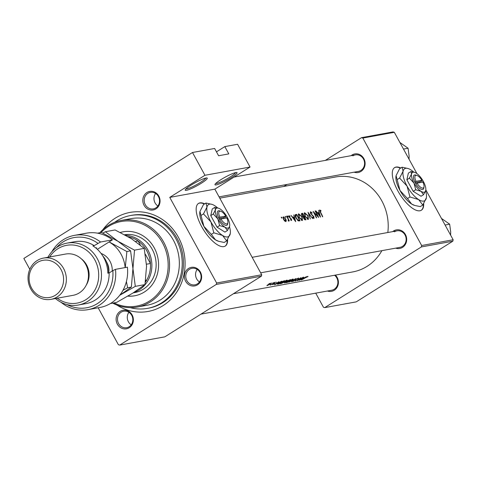 <?xml version="1.0" encoding="UTF-8"?>
<svg xmlns="http://www.w3.org/2000/svg" width="477" height="477" viewBox="0 0 477 477"><rect width="100%" height="100%" fill="white"/><g stroke="black" fill="none" stroke-linecap="round" stroke-linejoin="round"><path stroke-width="0.72" d="M287.321 282.336L288.537 281.227L292.27 279.462L292.21 280.035L291.161 280.738L287.321 282.336L286.898 282.11M292.162 279.272L292.21 280.035M287.375 280.816L286.725 281.233M287.422 280.899L289.676 280.011A48.237 43.95 79.6 0 1 288.633 280.685A48.237 43.95 79.6 0 1 287.542 281.347L286.88 281.442M281.37 283.421L282.581 282.312L286.313 280.554L286.254 281.12L285.204 281.824L281.37 283.421L280.941 283.195M286.206 280.363L286.254 281.12M278.121 283.916L280.911 282.098L283.72 281.096A48.237 43.95 79.6 0 1 282.676 281.776A48.237 43.95 79.6 0 1 279.075 283.791L277.978 283.696M270.697 283.231L270.429 284.012L267.46 285.425L270.87 283.165M220.917 179.656A12.581 1.777 -28.7 0 1 236.825 172.519A12.581 1.777 -28.7 0 1 231.124 177.79A12.581 1.777 -28.7 0 1 219.963 183.639A12.581 1.777 -28.7 0 1 214.972 184.48A12.581 1.777 -28.7 0 1 220.917 179.656M215.687 183.514A11.537 1.628 151.3 0 0 230.2 176.955A11.537 1.628 151.3 0 0 235.626 172.596M191.14 185.094A12.581 1.777 -28.7 0 1 207.042 177.963A12.581 1.777 -28.7 0 1 201.348 183.228A12.581 1.777 -28.7 0 1 190.186 189.083A12.581 1.777 -28.7 0 1 185.195 189.924A12.581 1.777 -28.7 0 1 191.14 185.094M185.905 188.952A11.537 1.628 151.3 0 0 200.423 182.399A11.537 1.628 151.3 0 0 205.843 178.034M400.811 167.987A25.168 9.755 57.9 0 0 396.029 167.057A25.168 9.755 57.9 0 0 394.61 167.6A25.168 9.755 57.9 0 0 398.73 192.446A25.168 9.755 57.9 0 0 419.963 210.768A25.168 9.755 57.9 0 0 421.382 210.226A25.168 9.755 57.9 0 0 423.707 203.655M421.215 210.321A25.168 9.755 57.9 0 0 423.391 204.15M400.483 168.19A25.168 9.755 57.9 0 0 395.701 167.26A25.168 9.755 57.9 0 0 394.443 167.707M204.693 203.828A25.168 9.755 57.9 0 0 199.911 202.898A25.168 9.755 57.9 0 0 198.492 203.44A25.168 9.755 57.9 0 0 202.618 228.292A25.168 9.755 57.9 0 0 223.844 246.609A25.168 9.755 57.9 0 0 225.263 246.066A25.168 9.755 57.9 0 0 227.595 239.496M225.102 246.162A25.168 9.755 57.9 0 0 227.279 239.991M204.365 204.037A25.168 9.755 57.9 0 0 199.583 203.101A25.168 9.755 57.9 0 0 198.331 203.548M146.946 192.499A9.439 8.598 79.6 0 1 158.799 196.071A9.439 8.598 79.6 0 1 155.919 208.89A9.439 8.598 79.6 0 1 144.066 205.325A9.439 8.598 79.6 0 1 146.946 192.499M155.848 207.906A8.389 7.644 -100.4 0 0 159.002 197.836A8.389 7.644 -100.4 0 0 150.35 192.368A8.389 7.644 -100.4 0 0 147.87 193.334A8.389 7.644 -100.4 0 0 144.716 203.405A8.389 7.644 -100.4 0 0 153.367 208.872A8.389 7.644 -100.4 0 0 155.848 207.906M188.528 268.45A9.439 8.598 79.6 0 1 200.382 272.021A9.439 8.598 79.6 0 1 197.502 284.841A9.439 8.598 79.6 0 1 185.648 281.275A9.439 8.598 79.6 0 1 188.528 268.45M197.43 283.851A8.389 7.644 -100.4 0 0 200.584 273.78A8.389 7.644 -100.4 0 0 191.933 268.318A8.389 7.644 -100.4 0 0 189.452 269.284A8.389 7.644 -100.4 0 0 186.298 279.355A8.389 7.644 -100.4 0 0 194.95 284.823A8.389 7.644 -100.4 0 0 197.43 283.851M120.252 311.332A9.439 8.598 79.6 0 1 132.105 314.903A9.439 8.598 79.6 0 1 129.225 327.729A9.439 8.598 79.6 0 1 117.372 324.157A9.439 8.598 79.6 0 1 120.252 311.332M129.154 326.739A8.389 7.644 -100.4 0 0 132.308 316.668A8.389 7.644 -100.4 0 0 123.656 311.201A8.389 7.644 -100.4 0 0 121.176 312.167A8.389 7.644 -100.4 0 0 118.022 322.237A8.389 7.644 -100.4 0 0 126.673 327.705A8.389 7.644 -100.4 0 0 129.154 326.739M335.385 275.098A9.439 8.598 79.6 0 1 334.276 290.255A9.439 8.598 79.6 0 1 327.419 291.018M200.972 314.128L331.724 290.231A8.389 7.644 -100.4 0 0 334.198 289.265A8.389 7.644 -100.4 0 0 334.562 275.247M392.678 231.625A9.439 8.598 79.6 0 1 393.579 230.975A9.439 8.598 79.6 0 1 405.432 234.547A9.439 8.598 79.6 0 1 402.552 247.366A9.439 8.598 79.6 0 1 395.695 248.135M260.657 272.814L399.994 247.348A8.389 7.644 -100.4 0 0 402.475 246.376A8.389 7.644 -100.4 0 0 405.629 236.306A8.389 7.644 -100.4 0 0 396.977 230.844A8.389 7.644 -100.4 0 0 394.497 231.81M351.102 155.681A9.439 8.598 79.6 0 1 351.996 155.025A9.439 8.598 79.6 0 1 363.85 158.597A9.439 8.598 79.6 0 1 360.97 171.422A9.439 8.598 79.6 0 1 354.113 172.185M219.074 196.864L358.418 171.398A8.389 7.644 -100.4 0 0 360.898 170.432A8.389 7.644 -100.4 0 0 364.052 160.361A8.389 7.644 -100.4 0 0 355.401 154.894A8.389 7.644 -100.4 0 0 352.92 155.86M102.931 229.598A50.335 45.858 79.6 0 1 115.154 218.222A50.335 45.858 79.6 0 1 178.38 237.254A50.335 45.858 79.6 0 1 163.015 305.644A50.335 45.858 79.6 0 1 116.704 304.964M130.209 307.647A47.193 42.99 -100.4 0 0 147.566 308.357L148.842 308.124A47.193 42.99 -100.4 0 0 162.794 302.68A47.193 42.99 -100.4 0 0 180.533 246.031A47.193 42.99 -100.4 0 0 131.873 215.282L130.597 215.515A47.193 42.99 -100.4 0 0 114.611 222.318M233.45 293.731L352.807 271.914A48.237 43.95 -100.4 0 0 367.063 266.351A48.237 43.95 -100.4 0 0 381.886 250.658M305.459 277.733L307.999 276.624L307.921 276.314L305.244 277.745A48.237 43.95 79.6 0 1 301.243 279.933L301.512 279.88A48.237 43.95 -100.4 0 0 305.459 277.733L305.411 277.65M299.294 280.285L306.55 276.636L303.992 277.966L302.645 278.21L303.73 277.155L299.288 280.273M297.421 280.631A48.237 43.95 -100.4 0 0 301.655 278.306A48.237 43.95 -100.4 0 0 303.271 277.238L303.002 277.286A48.237 43.95 79.6 0 1 301.386 278.353A48.237 43.95 79.6 0 1 298.459 280.029L300.981 277.656A48.237 43.95 79.6 0 1 299.365 278.723A48.237 43.95 79.6 0 1 295.132 281.048L295.4 281.001A48.237 43.95 -100.4 0 0 299.628 278.675A48.237 43.95 -100.4 0 0 300.045 278.413L297.415 280.607M296.038 279.48L298.036 278.413L297.749 278.914L298.286 278.681L298.614 278.013L296.235 279.188L294.303 280.81L292.449 281.585L295.341 280.297L295.973 279.361M292.687 281.227L292.377 281.448M291.393 281.728L295.978 278.568L288.835 282.199L294.762 279.373L291.346 281.651M291.429 280.685L292.514 279.975L292.83 279.069L288.269 281.275C286.438 282.312 285.92 282.766 286.713 282.634L291.381 280.601M286.319 282.628L286.713 282.634L286.558 282.348M284.674 282.956A48.237 43.95 -100.4 0 0 288.901 280.637A48.237 43.95 -100.4 0 0 290.517 279.57L287.154 280.953L284.578 282.783M285.473 281.776L286.564 281.066L286.874 280.16L282.312 282.366C280.482 283.398 279.963 283.851 280.756 283.72L285.425 281.692M280.363 283.72L280.756 283.72L280.601 283.439M278.717 284.048A48.237 43.95 -100.4 0 0 282.944 281.722A48.237 43.95 -100.4 0 0 284.56 280.655L280.607 282.151L277.393 284.226L278.622 283.875M274.478 284.823L281.734 281.174L279.176 282.503L277.829 282.748L278.914 281.686L274.472 284.811M275.062 283.302L272.617 284.668L274.859 283.582L274.943 283.088M270.495 285.031A48.237 43.95 -100.4 0 0 273.094 283.523A48.237 43.95 -100.4 0 0 274.71 282.456L274.442 282.503A48.237 43.95 79.6 0 1 273.059 283.427L270.864 284.733A48.237 43.95 79.6 0 1 270.226 285.079L270.453 284.96M270.28 284.232L271.288 283.046L268.032 284.644L266.923 285.711L270.232 284.143M271.586 283.076L271.288 283.046M276.463 282.205L276.535 282.551M287.279 280.202L286.874 280.16M293.236 279.117L292.83 279.069M297.952 278.246L297.749 278.914M307.838 276.332L307.999 276.624L307.921 276.314M387.819 232.514A48.237 43.95 -100.4 0 0 335.456 177.009L219.778 198.152M272.898 282.819L273.202 282.694M275.265 282.384L275.563 282.265M313.055 211.383A48.237 43.95 79.6 0 1 316.358 217.876L316.621 217.828A48.237 43.95 -100.4 0 0 314.099 212.67L318.648 217.458A48.237 43.95 -100.4 0 0 315.345 210.965L315.076 211.013A48.237 43.95 79.6 0 1 317.742 216.063L313.055 211.383M313.902 218.508L313.949 216.808L310.855 213.493L310.831 212.319L312.083 213.255L312.155 212.885L310.449 211.681L310.587 213.535L313.693 216.886L313.633 217.81L312.668 217.059L312.614 217.518L314.021 218.46M310.217 212.682L310.831 212.319M313.162 218.132L313.723 217.78L313.145 218.12M310.342 218.973L308.804 213.63L312.614 218.555L308.017 212.301L310.342 218.973M299.007 217.452L302.436 220.559L302.126 216.85L298.715 213.827L299.007 217.452M295.114 214.924L295.716 214.549C294.792 214.728 294.858 215.848 295.913 217.923L298.292 220.911L299.938 220.875A48.237 43.95 -100.4 0 0 296.634 214.382L295.317 214.698M290.988 215.413L295.704 221.65L293.814 214.9L294.22 217.053L292.872 217.303L290.988 215.413M288.525 221.101L288.68 220.213A48.237 43.95 79.6 0 1 289.02 220.923L289.289 220.875A48.237 43.95 -100.4 0 0 286.784 216.182L286.522 216.23A48.237 43.95 79.6 0 1 287.41 217.774L288.221 219.396L288.215 220.982L288.603 221.078M285.771 217.434L285.157 216.391L285.771 217.434L285.711 216.868L285.318 217.113M285.091 216.433L285.216 216.957M281.913 218.138L281.299 217.095L281.913 218.138L281.859 217.572L281.466 217.816M281.239 217.136L281.358 217.661M285.83 221.596L286.283 220.648L285.723 218.913L283.243 216.743L283.469 219.325L284.626 220.952L286.003 221.531M288.132 217.005L287.524 215.962L288.132 217.005L288.078 216.433L287.685 216.683M287.458 215.998L287.583 216.522M288.806 215.801L289.116 217.13L291.208 219.265L291.244 219.963L290.624 219.527L290.642 219.975L291.525 220.553L291.465 219.193L289.366 217.059L289.324 216.248L290.04 216.653L289.968 216.194L288.877 215.729M291.286 219.945L290.875 220.195L291.286 219.945M288.841 216.54L289.324 216.248M301.476 213.636L301.786 213.44L301.863 215.401L303.3 216.946L303.634 218.406L305.316 219.891L305.894 219.784A48.237 43.95 -100.4 0 0 302.591 213.297L301.607 213.505M304.964 216.361L308.392 219.474L308.082 215.759L304.666 212.736L304.964 216.361M315.804 210.882L320.52 217.113L318.63 210.363L319.035 212.521L317.688 212.766L315.804 210.882M319.554 210.107L320.329 212.313A48.237 43.95 79.6 0 1 322.464 216.761L322.732 216.707A48.237 43.95 -100.4 0 0 320.633 212.331L320.127 210.619L321.027 211.078L320.908 210.566L319.638 210.023M269.04 283.523L269.344 283.404M29.801 269.308L23.85 258.439L192.493 152.509L214.614 148.466L218.603 155.752L228.811 153.886L224.822 146.6L216.469 151.853M119.697 345.092L164.792 336.851L261.396 276.177L216.302 284.417L119.697 345.092L118.379 344.692L98.179 307.79M315.732 293.152L323.43 307.218L324.748 307.617L356.23 301.863L452.828 241.189L421.352 246.943L421.668 245.518L453.15 239.764L425.824 189.846M416.928 173.604L394.318 132.308L362.836 138.062L361.518 137.662L393 131.908L394.318 132.308M421.668 245.518L362.836 138.062M283.869 186.435L287.041 184.444M325.344 160.385L361.518 137.662M324.748 307.617L421.352 246.943M453.15 239.764L452.828 241.189M216.302 284.417L216.618 282.992L169.752 197.389L204.955 175.28L192.493 152.509M216.618 282.992L261.712 274.752L214.847 189.148L169.752 197.389M224.822 146.6L237.588 144.269L250.049 167.039L214.847 189.148M261.712 274.752L261.396 276.177M128.909 312.292A8.389 7.644 -100.4 0 0 131.199 324.825M155.603 193.459A8.389 7.644 -100.4 0 0 157.899 205.992M197.186 269.41A8.389 7.644 -100.4 0 0 199.475 281.943M204.955 175.28L250.049 167.039M285.115 221.376L286.283 220.648M285.675 220.952L283.732 219.271L283.577 217.303L285.455 218.955L285.55 221.006L285.043 221.322M282.867 217.715L283.577 217.303M282.873 217.745L283.35 217.446M288.847 216.552L289.223 216.319M289.933 218.126L290.278 217.911M292.961 217.846L294.22 217.053M295.108 220.344L293.361 217.935L294.428 217.739L294.881 220.487M295.042 215.383L296.634 214.382M295.096 215.795L296.748 215.073A48.237 43.95 79.6 0 1 299.371 220.231L298.167 220.249L296.181 217.876L295.764 215.348L295.09 215.765M298.292 220.911L299.371 220.231M297.726 220.529L298.167 220.249M298.304 214.084L298.715 213.827M301.285 220.386L302.09 219.885L299.276 217.405L299.103 214.465L301.858 216.898L301.899 219.957L301.249 220.362M298.173 214.996L299.103 214.465M301.398 214.042L302.591 213.297M305.328 219.146L303.891 218.347L304.338 217.023A48.237 43.95 79.6 0 1 305.328 219.146L304.505 219.664M304.398 219.569L304.97 219.211M303.855 217.154L304.159 217.053M304.004 216.355L303.229 216.409L302.138 215.365L302.323 214.054L302.704 213.982A48.237 43.95 79.6 0 1 304.004 216.355L303.163 216.88M302.829 216.659L303.229 216.409M302.024 214.155L302.323 214.054M304.26 212.992L304.666 212.736M307.242 219.301L308.041 218.794L305.232 216.314L305.059 213.374L307.814 215.813L307.856 218.865L307.206 219.277M304.129 213.911L305.059 213.374M310.223 212.7L310.664 212.426M317.777 213.308L319.035 212.521M319.924 215.807L318.177 213.398L319.244 213.207L319.697 215.95M320.568 210.78L320.908 210.566M275.646 284.238L278.437 282.891L275.593 284.143M274.692 283.272L274.859 283.582M267.46 285.425L267.15 285.216M285.031 282.706L286.945 281.692A48.237 43.95 79.6 0 1 285.031 282.706M284.668 282.772L284.882 282.366M286.558 281.352L286.766 281.722M286.701 281.251L286.945 281.692M300.462 279.707L303.253 278.353L300.409 279.611M127.824 296.145A32.508 29.616 -100.4 0 0 134.717 295.782A32.508 29.616 -100.4 0 0 154.25 247.861A32.508 29.616 -100.4 0 0 123.03 231.822A32.508 29.616 -100.4 0 0 120.27 232.478M127.991 296.044A32.508 29.616 -100.4 0 0 134.931 295.74M113.931 302.901A42.996 39.168 -100.4 0 0 158.758 292.711A42.996 39.168 -100.4 0 0 162.436 242.721A42.996 39.168 -100.4 0 0 101.07 232.514M99.842 232.74A44.045 40.128 79.6 0 1 121.379 220.398A44.045 40.128 79.6 0 1 163.683 242.125A44.045 40.128 79.6 0 1 137.215 307.051A44.045 40.128 79.6 0 1 112.703 303.122M137.215 307.051L146.999 305.262A44.045 40.128 -100.4 0 0 173.467 240.336A44.045 40.128 -100.4 0 0 131.163 218.609L121.379 220.398M147.566 308.357A47.193 42.99 -100.4 0 0 175.924 238.798A47.193 42.99 -100.4 0 0 130.597 215.515M124.622 234.738A29.365 26.748 79.6 0 1 152.223 249.328A29.365 26.748 79.6 0 1 134.58 292.61L133.226 292.854M123.239 231.786A32.508 29.616 -100.4 0 0 120.335 232.508M403.5 149.074L408.079 148.24L409.117 156.045L409.045 159.199M399.881 142.462L408.079 148.24M445.083 225.025L449.662 224.184L450.699 231.995L450.622 235.149M441.463 218.412L449.662 224.184M145.586 280.78L146.713 280.077A28.316 25.794 -100.4 0 0 150.434 263.501A28.316 25.794 -100.4 0 0 146.725 250.693A28.316 25.794 -100.4 0 0 138.097 240.974A28.316 25.794 -100.4 0 0 128.241 236.765M125.582 235.262A29.365 26.748 79.6 0 1 147.965 250.103A29.365 26.748 79.6 0 1 133.828 292.473M146.493 264.222L150.434 263.501L145.407 254.319M140.333 245.053L138.097 240.974L135.551 241.44M145.378 282.181A28.316 25.794 -100.4 0 0 146.713 280.077L145.658 280.267M112.453 239.842A37.755 34.392 -100.4 0 0 86.349 233.193L74.442 235.37A37.755 34.392 79.6 0 1 100.54 242.024L112.453 239.842L97.356 249.328M57.222 298.214A29.365 26.748 -100.4 0 0 90.558 295.895A29.365 26.748 -100.4 0 0 94.792 259.822A29.365 26.748 -100.4 0 0 49.68 256.954M47.933 257.27A31.458 28.662 79.6 0 1 67.06 243.115A31.458 28.662 79.6 0 1 97.278 258.635A31.458 28.662 79.6 0 1 78.377 305.012A31.458 28.662 79.6 0 1 55.475 298.536M50.961 299.359L73.088 295.317A20.976 19.11 -100.4 0 0 85.687 264.401A20.976 19.11 -100.4 0 0 65.546 254.056L43.425 258.099A20.976 19.11 79.6 0 1 63.566 268.444A20.976 19.11 79.6 0 1 50.961 299.359A20.976 19.11 79.6 0 1 30.82 289.014A20.976 19.11 79.6 0 1 43.425 258.099M31.607 288.138A18.877 17.196 -100.4 0 0 55.314 295.275A18.877 17.196 -100.4 0 0 61.08 269.63A18.877 17.196 -100.4 0 0 37.367 262.493A18.877 17.196 -100.4 0 0 31.607 288.138M86.158 285.276A18.877 17.196 -100.4 0 0 86.605 264.962A18.877 17.196 -100.4 0 0 81.323 258.82M78.377 305.012L86.033 303.61A31.458 28.662 -100.4 0 0 109.126 272.963L107.85 273.196A31.458 28.662 79.6 0 0 103.658 257.473A31.458 28.662 79.6 0 0 92.89 245.876L94.166 245.643A31.458 28.662 -100.4 0 0 74.722 241.714L67.06 243.115M66.995 304.588A35.656 32.484 -100.4 0 0 112.834 270.632L115.5 269.338L127.407 267.162A37.755 34.392 -100.4 0 1 99.926 307.468L88.012 309.645A37.755 34.392 79.6 0 1 61.032 302.293M115.5 269.338A37.755 34.392 79.6 0 1 88.012 309.645M51.802 251.79A37.755 34.392 79.6 0 1 74.442 235.37M100.54 242.024L94.166 245.643M97.874 243.318A35.656 32.484 -100.4 0 0 56.572 247.539M109.126 272.963L112.834 270.632M95.817 247.986L96.742 247.813L96.098 248.219M108.678 273.047A23.069 21.018 -100.4 0 0 108.69 271.562A23.069 21.018 -100.4 0 0 102.686 255.809M110.378 303.551L116.615 302.412L132.767 293.14L144.972 284.596L135.307 286.361L132.946 268.611L134.532 250.139L144.197 248.368L146.558 266.124L144.972 284.596M134.532 250.139L117.992 241.29L130.585 250.86L132.946 268.611L131.36 287.082L119.733 295.269L135.307 286.361M97.737 233.122L101.446 232.448L117.992 241.29L105.393 231.721L115.058 229.956L131.604 238.804L144.197 248.368M105.393 231.721L102.841 233.104M125.153 267.579A31.458 28.662 -100.4 0 0 110.33 242.692A31.458 28.662 -100.4 0 0 109.096 241.952M122.977 290.308L127.651 287.762L126.399 281.549M125.278 267.555L126.876 251.534L109.138 241.922M126.876 251.534L130.585 250.86M127.651 287.762L131.36 287.082M422.36 182.184L421.513 180.7L421.906 180.264L416.01 181.338L414.734 181.94L415.759 183.752A8.389 3.25 57.9 0 0 423.844 187.944L424.011 186.716A7.34 2.844 57.9 0 0 422.902 182.083L417.005 183.162A7.34 2.844 57.9 0 0 424.011 186.716M421.906 180.264A7.34 2.844 57.9 0 0 416.928 175.435A7.34 2.844 57.9 0 0 416.01 181.338M416.928 175.435L415.747 175.053A8.389 3.25 57.9 0 0 414.763 181.934M415.729 189.739L421.048 191.331L423.576 194.67L421.042 196.262L413.195 191.331L415.729 189.739L413.958 183.079A11.537 4.472 57.9 0 0 421.048 191.331A11.537 4.472 57.9 0 0 425.728 190.472L425.782 190.198M423.576 194.67L425.728 190.472A11.537 4.472 57.9 0 0 425.794 190.09A11.537 4.472 57.9 0 0 423.314 181.373A11.537 4.472 57.9 0 0 416.224 173.121A11.537 4.472 57.9 0 0 414.662 172.364A11.537 4.472 57.9 0 0 411.55 173.98L409.397 178.171L406.863 179.763L413.195 191.331M414.662 172.364L410.912 171.535L408.372 173.127L406.863 179.763M410.912 171.535L411.55 173.98A11.537 4.472 57.9 0 0 413.958 183.079L409.397 178.171M413.732 172.078A18.877 7.316 57.9 0 0 410.763 169.8A18.877 7.316 57.9 0 0 408.199 168.554A18.877 7.316 57.9 0 0 403.107 171.201A18.877 7.316 57.9 0 0 407.048 186.096A18.877 7.316 57.9 0 0 418.651 199.589A18.877 7.316 57.9 0 0 426.307 198.188A18.877 7.316 57.9 0 0 426.42 197.561A18.877 7.316 57.9 0 0 425.609 190.901M399.589 178.064L407.048 186.096L409.952 196.989L418.651 199.589L422.789 205.056L420.309 206.613L414.817 205.468L411.609 204.013L407.471 198.545L400.006 190.514L396.065 175.619L399.583 168.757L402.063 167.2L403.107 171.201L399.589 178.064L397.108 179.62M409.952 196.989L407.471 198.545M422.789 205.056L426.396 197.74M408.199 168.554L402.063 167.2M395.964 176.168A18.877 7.316 57.9 0 0 395.952 176.246L396.065 175.619M395.952 176.246A18.877 7.316 57.9 0 0 400.006 190.514A18.877 7.316 57.9 0 0 411.609 204.013A18.877 7.316 57.9 0 0 414.173 205.253A18.877 7.316 57.9 0 0 414.424 205.331M415.759 183.752L417.005 183.162M420.356 182.548L419.903 181.719L415.097 182.602M419.903 181.719L421.543 180.694M226.241 218.025L225.4 216.54L225.788 216.105L219.897 217.184L218.621 217.78L219.617 219.599A8.389 3.25 57.9 0 0 227.726 223.785L227.893 222.556A7.34 2.844 57.9 0 0 226.784 217.923L220.893 219.003A7.34 2.844 57.9 0 0 227.893 222.556M225.788 216.105A7.34 2.844 57.9 0 0 220.809 211.275A7.34 2.844 57.9 0 0 219.897 217.184M220.809 211.275L219.629 210.894A8.389 3.25 57.9 0 0 218.645 217.774M219.617 225.579L224.929 227.171L227.463 230.51L224.923 232.102L217.077 227.177L219.617 225.579L217.84 218.925A11.537 4.472 57.9 0 0 224.929 227.171A11.537 4.472 57.9 0 0 229.61 226.313L229.664 226.038M227.463 230.51L229.61 226.313A11.537 4.472 57.9 0 0 229.681 225.931A11.537 4.472 57.9 0 0 227.201 217.214A11.537 4.472 57.9 0 0 220.112 208.968A11.537 4.472 57.9 0 0 218.544 208.205A11.537 4.472 57.9 0 0 215.431 209.82L213.285 214.012L210.745 215.61L217.077 227.177M218.544 208.205L214.793 207.376L212.259 208.968L210.745 215.61M214.793 207.376L215.431 209.82A11.537 4.472 57.9 0 0 217.84 218.925L213.285 214.012M217.619 207.918A18.877 7.316 57.9 0 0 214.65 205.641A18.877 7.316 57.9 0 0 212.086 204.394A18.877 7.316 57.9 0 0 206.988 207.042A18.877 7.316 57.9 0 0 210.935 221.936A18.877 7.316 57.9 0 0 222.532 235.429A18.877 7.316 57.9 0 0 230.194 234.034A18.877 7.316 57.9 0 0 230.308 233.402A18.877 7.316 57.9 0 0 229.491 226.742M203.476 213.905L210.935 221.936L213.833 232.83L222.532 235.429L226.676 240.897L224.196 242.453L218.704 241.308L215.497 239.853L211.353 234.392L203.894 226.36L199.952 211.46L203.47 204.597L205.951 203.041L206.988 207.042L203.476 213.905L200.99 215.461M213.833 232.83L211.353 234.392M226.676 240.897L230.278 233.581M212.086 204.394L205.951 203.041M199.851 212.009A18.877 7.316 57.9 0 0 199.839 212.092L199.952 211.46M199.839 212.092A18.877 7.316 57.9 0 0 203.894 226.36A18.877 7.316 57.9 0 0 215.497 239.853A18.877 7.316 57.9 0 0 218.055 241.1A18.877 7.316 57.9 0 0 218.311 241.177M219.617 219.599L220.893 219.003M224.244 218.388L223.791 217.566L218.985 218.442M223.791 217.566L225.424 216.534M298.208 220.869L299.162 220.273M303.098 216.844L303.825 216.385M312.059 215.234L312.381 215.032M277.894 283.749L278.115 284.155M101.07 253.46A17.196 15.669 79.6 0 1 112.256 269.875A17.196 15.669 79.6 0 1 112.25 271.002M108.714 273.041A14.68 13.374 -100.4 0 0 108.935 270.036A14.68 13.374 -100.4 0 0 106.609 262.052M285.681 220.958L285.067 221.34M303.831 217.172L303.318 217.494M302.001 214.173L301.476 214.501M286.641 280.583L286.468 280.267M292.598 279.498L292.425 279.176M396.977 230.844L252.166 257.306M234.088 177.062L355.401 154.894M414.173 205.253L414.817 205.468M218.055 241.1L218.704 241.308"/></g></svg>
